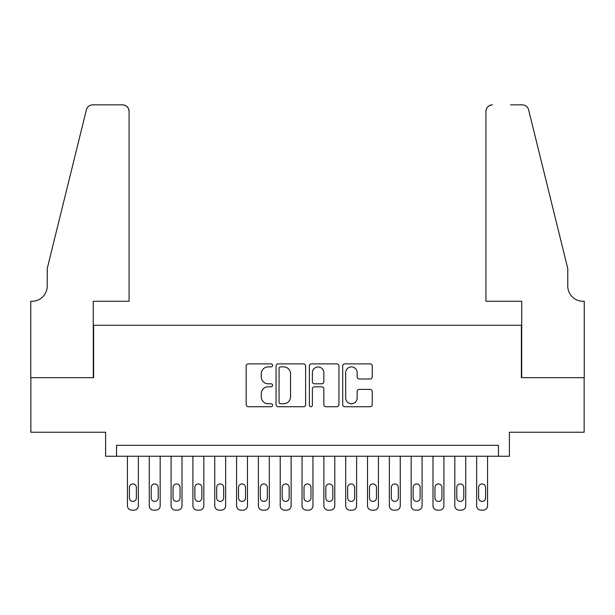 <?xml version="1.0" encoding="UTF-8"?>
<svg xmlns="http://www.w3.org/2000/svg" width="615" height="615" viewBox="0 0 615 615"><rect width="100%" height="100%" fill="white"/><g stroke="black" fill="none" stroke-linecap="round" stroke-linejoin="round"><path stroke-width="0.92" d="M272.583 365.387A1.499 1.499 0 0 0 271.077 363.888L248.322 363.888A2.145 2.145 0 0 0 246.177 366.025L246.177 404.593A2.145 2.145 0 0 0 248.322 406.73L271.077 406.73A1.499 1.499 0 0 0 272.583 405.231A1.499 1.499 0 0 0 271.077 403.732L268.132 403.732A6.857 6.857 0 0 1 261.283 396.875L261.283 393.662A6.857 6.857 0 0 1 268.132 386.812L271.077 386.812A1.499 1.499 0 0 0 272.583 385.305A1.499 1.499 0 0 0 271.077 383.806L268.132 383.806A6.857 6.857 0 0 1 261.283 376.957L261.283 373.743A6.857 6.857 0 0 1 268.132 366.886L271.077 366.886A1.499 1.499 0 0 0 272.583 365.387M370.107 378.986A2.145 2.145 0 0 0 372.252 376.849L372.252 366.025A2.145 2.145 0 0 0 370.107 363.888L344.831 363.888A2.145 2.145 0 0 0 342.686 366.025L342.686 404.593A2.145 2.145 0 0 0 344.831 406.73L370.107 406.73A2.145 2.145 0 0 0 372.252 404.593L372.252 391.524A2.145 2.145 0 0 0 370.107 389.38L359.291 389.38A2.145 2.145 0 0 0 357.146 391.524L357.146 398.005A5.727 5.727 0 0 1 351.419 403.732A5.727 5.727 0 0 1 345.684 398.005L345.684 372.613A5.727 5.727 0 0 1 351.419 366.886A5.727 5.727 0 0 1 357.146 372.613L357.146 376.849A2.145 2.145 0 0 0 359.291 378.986L370.107 378.986M498.473 456.245L509.389 456.245L509.389 432.237L584.142 432.237L584.142 377.671L521.389 377.671L521.389 325.289L93.611 325.289L93.611 377.671L30.858 377.671L30.858 432.237L105.611 432.237L105.611 456.245L498.473 456.245L498.473 445.329L116.527 445.329L116.527 456.245M305.624 366.025A2.145 2.145 0 0 0 303.479 363.888L278.203 363.888A2.145 2.145 0 0 0 276.058 366.025L276.058 404.593A2.145 2.145 0 0 0 278.203 406.73L303.479 406.73A2.145 2.145 0 0 0 305.624 404.593L305.624 366.025M311.521 363.888L336.797 363.888A2.145 2.145 0 0 1 338.942 366.025L338.942 404.593A2.145 2.145 0 0 1 336.797 406.73L325.981 406.73A2.145 2.145 0 0 1 323.836 404.593L323.836 388.949A2.145 2.145 0 0 0 321.691 386.812L314.519 386.812A2.145 2.145 0 0 0 312.374 388.949L312.374 405.231A1.499 1.499 0 0 1 310.875 406.73A1.499 1.499 0 0 1 309.376 405.231L309.376 366.025A2.145 2.145 0 0 1 311.521 363.888M280.563 366.886A1.499 1.499 0 0 0 279.064 368.385L279.064 402.233A1.499 1.499 0 0 0 280.563 403.732L283.669 403.732A6.857 6.857 0 0 0 290.518 396.875L290.518 373.743A6.857 6.857 0 0 0 283.669 366.886L280.563 366.886M323.836 372.721A5.727 5.727 0 0 0 318.101 366.994A5.727 5.727 0 0 0 312.374 372.721L312.374 381.669A2.145 2.145 0 0 0 314.519 383.806L321.691 383.806A2.145 2.145 0 0 0 323.836 381.669L323.836 372.721M138.352 456.245L138.352 505.784A4.367 4.367 0 0 1 133.985 510.15L131.802 510.15A4.367 4.367 0 0 1 127.436 505.784L127.436 456.245M136.384 497.927L136.384 487.457A3.49 3.49 0 0 0 132.894 483.959A3.49 3.49 0 0 0 129.404 487.457L129.404 497.927A3.49 3.49 0 0 0 132.894 501.425A3.49 3.49 0 0 0 136.384 497.927M129.073 301.281L129.073 111.4A6.55 6.55 0 0 0 122.523 104.85L92.734 104.85A6.55 6.55 0 0 0 86.377 109.831L47.232 268.54L47.232 285.998A15.275 15.275 0 0 1 31.949 301.281L30.75 301.281L30.75 377.671L93.28 377.671L93.28 301.281L129.073 301.281L129.073 111.4C128.658 107.448 126.475 105.265 122.523 104.85L104.412 104.85M86.377 109.831C88.045 106.241 88.045 106.241 86.377 109.831C88.045 106.241 88.045 106.241 86.377 109.831M47.232 285.998A15.275 15.275 0 0 1 31.949 301.281M485.927 301.281L485.927 111.4L485.927 301.281L521.72 301.281L521.72 377.671L584.25 377.671L584.25 301.281L583.051 301.281A15.275 15.275 0 0 1 567.768 285.998A15.275 15.275 0 0 0 583.051 301.281M555.768 219.878L528.623 109.831L567.768 268.54L567.768 285.998M510.588 104.85L522.266 104.85A6.55 6.55 0 0 1 528.623 109.831C526.955 106.241 526.955 106.241 528.623 109.831C526.955 106.241 526.955 106.241 528.623 109.831M492.477 104.85A6.55 6.55 0 0 0 485.927 111.4C486.342 107.448 488.525 105.265 492.477 104.85M160.177 456.245L160.177 505.784A4.367 4.367 0 0 1 155.81 510.15L153.627 510.15A4.367 4.367 0 0 1 149.261 505.784L149.261 456.245M158.209 497.927L158.209 487.457A3.49 3.49 0 0 0 154.719 483.959A3.49 3.49 0 0 0 151.228 487.457L151.228 497.927A3.49 3.49 0 0 0 154.719 501.425A3.49 3.49 0 0 0 158.209 497.927M182.002 456.245L182.002 505.784A4.367 4.367 0 0 1 177.635 510.15L175.452 510.15A4.367 4.367 0 0 1 171.093 505.784L171.093 456.245M180.041 497.927L180.041 487.457A3.49 3.49 0 0 0 176.543 483.959A3.49 3.49 0 0 0 173.053 487.457L173.053 497.927A3.49 3.49 0 0 0 176.543 501.425A3.49 3.49 0 0 0 180.041 497.927M203.826 456.245L203.826 505.784A4.367 4.367 0 0 1 199.46 510.15L197.277 510.15A4.367 4.367 0 0 1 192.918 505.784L192.918 456.245M201.866 497.927L201.866 487.457A3.49 3.49 0 0 0 198.368 483.959A3.49 3.49 0 0 0 194.878 487.457L194.878 497.927A3.49 3.49 0 0 0 198.368 501.425A3.49 3.49 0 0 0 201.866 497.927M225.651 456.245L225.651 505.784A4.367 4.367 0 0 1 221.285 510.15L219.109 510.15A4.367 4.367 0 0 1 214.743 505.784L214.743 456.245M223.691 497.927L223.691 487.457A3.49 3.49 0 0 0 220.201 483.959A3.49 3.49 0 0 0 216.703 487.457L216.703 497.927A3.49 3.49 0 0 0 220.201 501.425A3.49 3.49 0 0 0 223.691 497.927M247.476 456.245L247.476 505.784A4.367 4.367 0 0 1 243.117 510.15L240.934 510.15A4.367 4.367 0 0 1 236.567 505.784L236.567 456.245M245.516 497.927L245.516 487.457A3.49 3.49 0 0 0 242.026 483.959A3.49 3.49 0 0 0 238.528 487.457L238.528 497.927A3.49 3.49 0 0 0 242.026 501.425A3.49 3.49 0 0 0 245.516 497.927M269.309 456.245L269.309 505.784A4.367 4.367 0 0 1 264.942 510.15L262.759 510.15A4.367 4.367 0 0 1 258.392 505.784L258.392 456.245M267.341 497.927L267.341 487.457A3.49 3.49 0 0 0 263.85 483.959A3.49 3.49 0 0 0 260.36 487.457L260.36 497.927A3.49 3.49 0 0 0 263.85 501.425A3.49 3.49 0 0 0 267.341 497.927M291.133 456.245L291.133 505.784A4.367 4.367 0 0 1 286.767 510.15L284.584 510.15A4.367 4.367 0 0 1 280.217 505.784L280.217 456.245M289.165 497.927L289.165 487.457A3.49 3.49 0 0 0 285.675 483.959A3.49 3.49 0 0 0 282.185 487.457L282.185 497.927A3.49 3.49 0 0 0 285.675 501.425A3.49 3.49 0 0 0 289.165 497.927M312.958 456.245L312.958 505.784A4.367 4.367 0 0 1 308.592 510.15L306.408 510.15A4.367 4.367 0 0 1 302.042 505.784L302.042 456.245M310.99 497.927L310.99 487.457A3.49 3.49 0 0 0 307.5 483.959A3.49 3.49 0 0 0 304.01 487.457L304.01 497.927A3.49 3.49 0 0 0 307.5 501.425A3.49 3.49 0 0 0 310.99 497.927M334.783 456.245L334.783 505.784A4.367 4.367 0 0 1 330.416 510.15L328.233 510.15A4.367 4.367 0 0 1 323.867 505.784L323.867 456.245M332.815 497.927L332.815 487.457A3.49 3.49 0 0 0 329.325 483.959A3.49 3.49 0 0 0 325.835 487.457L325.835 497.927A3.49 3.49 0 0 0 329.325 501.425A3.49 3.49 0 0 0 332.815 497.927M356.608 456.245L356.608 505.784A4.367 4.367 0 0 1 352.241 510.15L350.058 510.15A4.367 4.367 0 0 1 345.692 505.784L345.692 456.245M354.64 497.927L354.64 487.457A3.49 3.49 0 0 0 351.15 483.959A3.49 3.49 0 0 0 347.66 487.457L347.66 497.927A3.49 3.49 0 0 0 351.15 501.425A3.49 3.49 0 0 0 354.64 497.927M378.433 456.245L378.433 505.784A4.367 4.367 0 0 1 374.066 510.15L371.883 510.15A4.367 4.367 0 0 1 367.524 505.784L367.524 456.245M376.472 497.927L376.472 487.457A3.49 3.49 0 0 0 372.974 483.959A3.49 3.49 0 0 0 369.484 487.457L369.484 497.927A3.49 3.49 0 0 0 372.974 501.425A3.49 3.49 0 0 0 376.472 497.927M400.257 456.245L400.257 505.784A4.367 4.367 0 0 1 395.891 510.15L393.715 510.15A4.367 4.367 0 0 1 389.349 505.784L389.349 456.245M398.297 497.927L398.297 487.457A3.49 3.49 0 0 0 394.799 483.959A3.49 3.49 0 0 0 391.309 487.457L391.309 497.927A3.49 3.49 0 0 0 394.799 501.425A3.49 3.49 0 0 0 398.297 497.927M422.082 456.245L422.082 505.784A4.367 4.367 0 0 1 417.723 510.15L415.54 510.15A4.367 4.367 0 0 1 411.174 505.784L411.174 456.245M420.122 497.927L420.122 487.457A3.49 3.49 0 0 0 416.632 483.959A3.49 3.49 0 0 0 413.134 487.457L413.134 497.927A3.49 3.49 0 0 0 416.632 501.425A3.49 3.49 0 0 0 420.122 497.927M443.907 456.245L443.907 505.784A4.367 4.367 0 0 1 439.548 510.15L437.365 510.15A4.367 4.367 0 0 1 432.998 505.784L432.998 456.245M441.947 497.927L441.947 487.457A3.49 3.49 0 0 0 438.457 483.959A3.49 3.49 0 0 0 434.959 487.457L434.959 497.927A3.49 3.49 0 0 0 438.457 501.425A3.49 3.49 0 0 0 441.947 497.927M465.74 456.245L465.74 505.784A4.367 4.367 0 0 1 461.373 510.15L459.19 510.15A4.367 4.367 0 0 1 454.823 505.784L454.823 456.245M463.772 497.927L463.772 487.457A3.49 3.49 0 0 0 460.281 483.959A3.49 3.49 0 0 0 456.791 487.457L456.791 497.927A3.49 3.49 0 0 0 460.281 501.425A3.49 3.49 0 0 0 463.772 497.927M487.564 456.245L487.564 505.784A4.367 4.367 0 0 1 483.198 510.15L481.015 510.15A4.367 4.367 0 0 1 476.648 505.784L476.648 456.245M485.596 497.927L485.596 487.457A3.49 3.49 0 0 0 482.106 483.959A3.49 3.49 0 0 0 478.616 487.457L478.616 497.927A3.49 3.49 0 0 0 482.106 501.425A3.49 3.49 0 0 0 485.596 497.927"/></g></svg>
